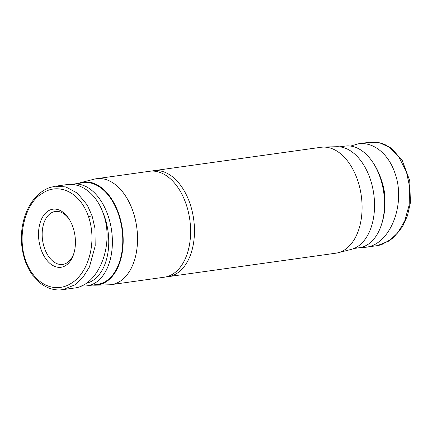 <?xml version="1.0" encoding="UTF-8"?>
<svg xmlns="http://www.w3.org/2000/svg" width="432" height="432" viewBox="0 0 432 432"><rect width="100%" height="100%" fill="white"/><g stroke="black" fill="none" stroke-linecap="round" stroke-linejoin="round"><path stroke-width="0.65" d="M73.942 253.184A26.735 16.573 82 0 1 67.246 262.645A26.735 16.573 82 0 1 62.689 264.422A26.735 16.573 82 0 1 43.286 244.064A26.735 16.573 82 0 1 50.717 213.246A26.735 16.573 82 0 1 55.28 211.469A26.735 16.573 82 0 1 69.185 219.186M151.502 171.099A53.471 33.14 82 0 1 153.425 170.737L321.035 147.28A53.471 33.14 82 0 1 323.32 147.091A53.471 33.14 82 0 1 360.239 189.799A53.471 33.14 82 0 1 344.974 249.637A53.471 33.14 82 0 1 338.105 252.747A53.471 33.14 82 0 1 335.853 253.19L168.242 276.647A53.471 33.14 82 0 1 166.298 276.826M338.105 252.747L351.238 249.388A51.964 32.206 -98 0 0 357.912 246.37A51.964 32.206 -98 0 0 372.751 188.217A51.964 32.206 -98 0 0 336.868 146.713L323.32 147.091M153.425 170.737A53.471 33.14 82 0 1 192.229 211.459A53.471 33.14 82 0 1 177.363 273.094A53.471 33.14 82 0 1 168.242 276.647M95.467 285.185L109.021 284.807A53.471 33.14 -98 0 0 111.305 284.618A53.471 33.14 -98 0 0 120.425 281.065A53.471 33.14 -98 0 0 135.292 219.429A53.471 33.14 -98 0 0 96.482 178.708A53.471 33.14 -98 0 0 94.235 179.15L81.097 182.509A51.964 32.206 82 0 1 120.577 219.915A51.964 32.206 82 0 1 106.553 281.545A51.964 32.206 82 0 1 95.467 285.185A51.964 32.206 82 0 1 92.583 285.061M78.359 183.416A51.964 32.206 82 0 1 81.097 182.509M111.305 284.618L164.376 277.193A53.471 33.14 -98 0 0 173.491 273.64A53.471 33.14 -98 0 0 188.363 211.999A53.471 33.14 -98 0 0 149.553 171.277L96.482 178.708M339.757 146.837L345.13 146.086A51.316 31.806 82 0 1 372.751 162.248A51.316 31.806 82 0 1 381.478 224.602A51.316 31.806 82 0 1 368.102 244.318A51.316 31.806 82 0 1 359.354 247.725L353.981 248.481M381.478 224.602L382.018 222.923A48.73 30.202 -98 0 0 373.729 163.717L372.751 162.248M369.128 142.306L379.69 142.798L389.437 147.35L398.347 156.076L406.442 171.801L409.633 186.862L409.163 205.038L404.708 220.995L397.813 232.778L389.038 240.997L377.239 245.646L365.683 247.266L360.752 247.482M350.611 146.081L358.236 143.829C373.275 141.496 388.697 153.884 395.048 173.399C406.231 204.169 389.993 245.009 365.683 247.266M66.037 265.318A29.322 18.176 -98 0 0 73.678 254.054A29.322 18.176 -98 0 0 68.693 218.425A29.322 18.176 -98 0 0 47.909 211.135A29.322 18.176 -98 0 0 40.9 248.983A29.322 18.176 -98 0 0 66.037 265.318M81.729 285.817A51.316 31.806 -98 0 0 87.21 285.811A51.316 31.806 -98 0 0 95.963 282.404A51.316 31.806 -98 0 0 110.23 223.252A51.316 31.806 -98 0 0 72.986 184.172A51.316 31.806 -98 0 0 71.588 184.421M72.986 184.172L83.376 182.714A51.316 31.806 82 0 1 120.62 221.794A51.316 31.806 82 0 1 106.353 280.946A51.316 31.806 82 0 1 97.6 284.359L87.21 285.811M102.265 210.919A48.73 30.202 82 0 1 93.15 280.292A48.73 30.202 82 0 1 86.227 283.284M60.664 289.872L62.71 289.667L74.763 284.926L82.879 277.457L89.429 267.008L95.202 245.965L94.959 228.285L92.07 215.8L87.264 205.049L77.344 193.109L65.826 186.926L55.258 186.224L50.026 187.477C46.251 188.779 42.73 190.804 39.458 193.558C35.813 196.619 32.621 200.459 29.884 205.081C26.05 211.523 23.463 219.116 22.118 227.869C20.585 238.367 21.433 248.864 24.662 259.362C26.627 265.383 29.279 270.653 32.621 275.168L40.662 283.441C47.806 288.673 55.145 290.752 62.672 289.672L62.672 289.672M74.099 288.068C98.415 285.811 114.653 244.976 103.469 214.202C97.114 194.686 81.697 182.304 66.658 184.637L55.258 186.23M88.641 217.031C97.648 244.231 87.124 273.542 71.95 282.82C59.627 291.422 42.439 288.911 31.147 271.69C13.705 245.165 23.722 203.386 42.115 193.558C56.84 182.785 79.591 190.15 88.641 217.031A2.587 0.583 161.5 0 1 92.07 215.8M384.907 204.061A36.655 22.718 -98 0 0 381.688 181.057M63.256 289.586L74.104 288.068M369.76 142.214L376.385 142.128L384.178 144.126L391.678 148.457L402.322 160.634L409.752 180.722L410.4 202.684L407.5 215.622L402.527 226.692L393.066 238.194L381.537 244.669L378.47 245.435M358.236 143.829L369.63 142.236"/></g></svg>
